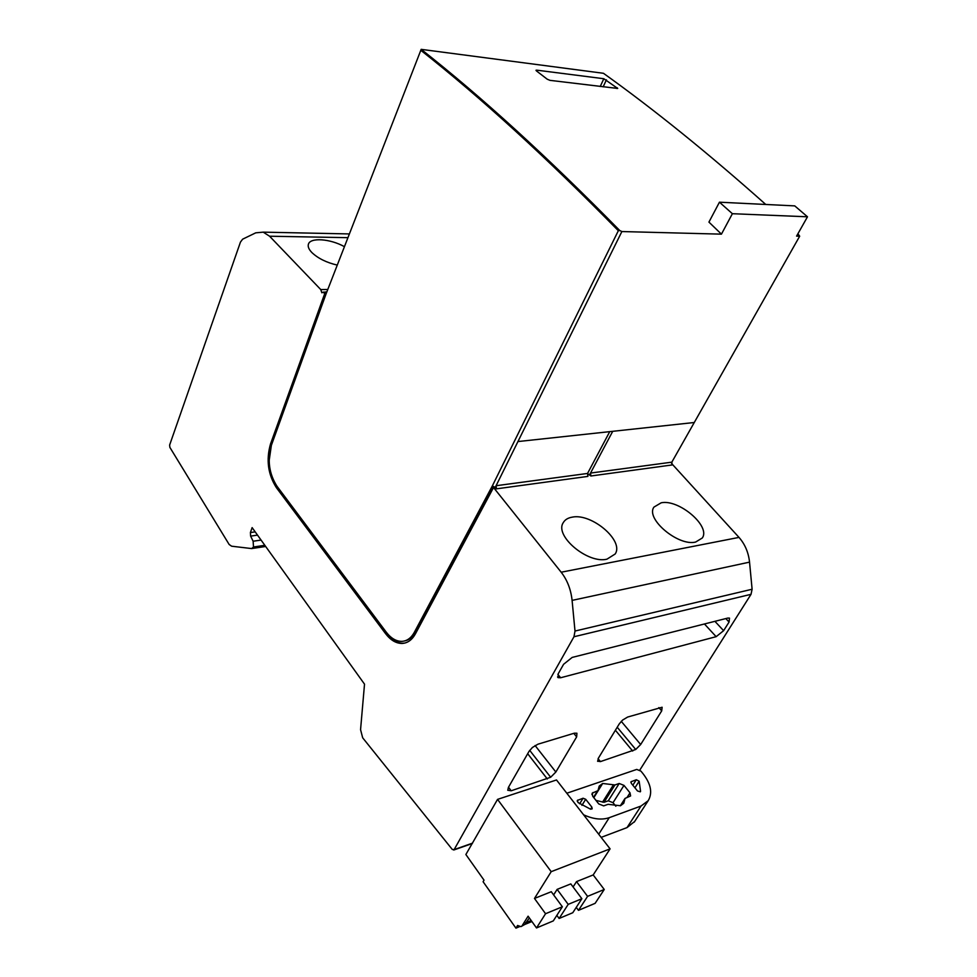 <?xml version="1.0" encoding="UTF-8"?>
<svg xmlns="http://www.w3.org/2000/svg" width="977" height="977" viewBox="0 0 977 977"><rect width="100%" height="100%" fill="white"/><g stroke="black" fill="none" stroke-linecap="round" stroke-linejoin="round"><path stroke-width="1.47" d="M522.255 925.5L528.093 916.194L536.52 927.955L545.557 913.727L534.48 898.449L551.199 871.667L497.549 799.381L465.87 854.521L484.018 880.155L483.09 881.718L515.929 928.15L517.602 925.475L520.888 926.611L524.783 924.462L521.254 926.465M529.351 917.953L524.783 924.462L531.915 921.531M536.52 927.955L553.287 920.908L562.361 906.778L551.284 891.72L534.48 898.449M562.361 906.778L545.557 913.727M573.975 636.748L454.134 849.611L452.29 849.465L362.675 737.806L360.562 729.672L364.519 684.156L252.127 527.617L250.405 532.55L250.625 536.117L253.128 541.234L253.507 547.01L251.663 548.573L231.647 546.204L229.155 544.494L169.876 447.381L169.632 445.036L240.452 242.101L242.638 239.182L255.754 232.831L263.24 232.147L269.579 236.214L320.761 289.571L321.86 292.782L323.216 292.123L324.706 293.674L270.519 443.961C266 459.825 267.967 474.407 276.418 487.706L385.524 633.584C390.58 640.179 396.1 643.464 402.109 643.44C407.592 643.147 412.038 639.935 415.445 633.817L493.532 487.523L561.177 572.217C567.283 580.069 570.91 589.461 572.095 600.391L575.001 631.044L573.975 636.748L751.02 594.321L752.107 589.241L749.542 562.129C748.504 552.469 744.987 544.226 739.003 537.399L671.602 463.489M639.801 770.096L751.02 594.321M597.716 761.364L598.339 758.262L619.296 723.835L622.581 720.086L627.649 717.045L662.125 707.25L661.71 710.877L640.668 744.523L635.722 749.481L600.44 761.596L597.594 761.144M507.784 790.308L508.394 787.425L528.997 751.423L532.416 747.466L537.961 744.193L574.305 733.19L576.931 733.226L576.65 736.878L555.852 772.025L550.662 777.252L511.179 790.784L507.759 790.234M716.153 636.674L560.639 677.757L558.111 677.647L558.221 673.776L563.582 664.299L572.168 657.423L727.828 618.062L729.489 618.111L729.062 622.044L723.615 630.678L716.153 636.674L704.441 623.973M519.569 926.636L515.929 928.15M525.357 922.899L531.17 920.493M576.259 907.364L578.469 910.344L595.115 903.346L604.25 889.485L593.186 874.94L610.088 848.854L556.499 779.964L497.549 799.381M578.469 910.344L587.58 896.361L576.515 881.62L573.096 886.945M593.186 874.94L576.515 881.62M604.25 889.485L587.58 896.361M556.853 915.351L559.125 918.465L572.778 912.726L581.877 898.718L570.812 883.904L557.134 889.375L553.629 894.908M610.088 848.854L551.199 871.667M581.877 898.718L568.199 904.372L557.134 889.375M559.125 918.465L568.199 904.372M566.819 793.226L636.748 769.424L640.9 771.097L642.89 773.515C650.951 783.896 652.721 792.958 648.191 800.7L641.01 806.037L609.257 817.676C601.82 820.179 593.271 819.214 583.587 814.781M601.148 837.374L627.014 827.604L634.659 821.486M590.609 809.212L578.054 802.544L577.334 800.444L583.086 798.233L585.699 799.284L591.879 807.161L592.172 808.846L590.609 809.212L591.879 807.161M624.877 799.003L623.753 803.253L620.48 805.744L608.073 804.315L603.664 805.878L598.754 803.924L592.721 796.279L592.16 793.202L597.985 790.625L599.206 786.082L602.675 783.469L614.924 784.958L619.198 783.481L623.985 785.386L630.006 792.836L630.605 795.937L625.024 798.417L620.603 805.695M640.582 791.407L639.153 781.221L636.332 779.744L631.008 781.771L631.325 783.371L637.492 790.955L640.314 791.822M593.821 797.672L602.675 783.469M595.97 800.395L603.994 802.312L608.268 800.798L613.019 802.691L615.852 806.245M493.532 487.523L494.655 487.376L494.24 486.864L496.45 488.842L496.084 485.728L621.873 231.549L619.748 230.523C547.596 157.065 481.405 96.674 421.185 49.351L603.444 73.287C654.15 109.558 708.252 153.279 765.748 204.462M587.495 473.564L590.89 475.994L590.535 473.063L612.713 431.321L517.859 441.567M606.937 559.174C587.763 564.071 554.179 535.726 563.265 522.658C564.962 519.703 567.942 517.871 572.204 517.151C591.598 512.937 624.376 540.757 615.156 554.008L606.937 559.174M695.624 542.052C678.209 546.558 645.199 518.604 653.967 507.087L661.185 502.801C678.783 498.905 711.073 526.31 702.243 538.034L695.624 542.052M404.527 640.961C408.997 640.13 412.636 637.163 415.433 632.058L493.141 486.363M269.139 460.753L271.582 443.863L326.062 293.93M404.991 643.013L403.196 643.208C397.187 643.232 391.655 639.947 386.611 633.365L277.48 487.584C273.902 482.699 271.411 476.605 270.031 469.326M325.805 293.662L324.706 293.674M326.22 293.515L324.865 292.099L323.216 292.123M324.865 292.099L326.892 291.781M590.89 475.994L672.188 464.942L671.834 462.158L799.687 236.202L796.585 236.116L807.49 216.796L794.753 205.891L719.451 202.19L708.936 222.109L721.441 234.15L621.873 231.549M797.916 233.759L799.687 236.202M549.966 80.346L617.708 88.443L603.81 78.722L536.691 70.149L535.982 70.283L536.422 70.894L547.218 79.198L549.966 80.346M721.441 234.15L732.384 213.707L807.49 216.796M719.451 202.19L732.384 213.707M589.644 474.553L590.535 473.063L671.834 462.158M495.205 487.303L496.084 485.728L587.543 473.454L609.733 431.651M587.543 473.454L587.91 476.397L496.45 488.842M619.748 230.523L618.343 230.719L492.31 485.984L494.24 486.864M492.31 485.984L414.346 632.29C411.146 638.066 406.957 641.095 401.779 641.364C396.149 641.376 390.971 638.299 386.22 632.119L276.992 486.253C269.041 473.747 267.197 460.033 271.447 445.109L325.744 294.749L421.185 49.351M420.757 50.267C480.708 97.456 546.57 157.615 618.343 230.719M327.783 289.485L320.761 289.571M337.26 265.097C326.538 262.605 318.075 258.416 311.871 252.554C308.805 249.367 307.657 246.558 308.427 244.165C310.271 237.289 330.263 238.718 344.429 246.68M257.513 535.127L250.625 536.117M752.107 589.241L575.001 631.044M454.134 849.611L472.575 843.127M627.014 827.604L641.01 806.037M609.257 817.676L598.706 834.236M579.654 803.79L583.086 798.233M577.847 800.053L577.187 801.128M585.699 799.284L581.938 805.353M593.088 792.506L591.891 794.435M593.552 797.33L597.497 790.979M602.54 802.154L613.458 784.787M614.924 784.958L603.994 802.312M608.268 800.798L619.198 783.481M623.985 785.386L613.019 802.691M627.002 797.55L630.006 792.836M631.46 781.441L630.861 782.357M632.827 785.227L636.332 779.744M639.153 781.221L634.928 787.816M561.177 572.217L739.003 537.399M270.519 443.961L271.582 443.863M277.48 487.584L276.418 487.706M385.524 633.584L386.611 633.365M326.465 292.147L325.207 292.16M616.89 88.528L617.244 87.796M536.691 70.149L536.373 70.869M600.232 86.501L603.81 78.722M603.163 86.855L606.424 79.809M694.207 422.516L612.713 431.321M414.346 632.29L415.433 632.058M347.922 237.667L269.579 236.214M264.828 545.313L253.507 547.01M253.128 541.234L261.067 540.073M250.405 532.55L255.18 531.879M749.542 562.129L572.095 600.391M661.71 710.877L658.864 707.592M621.262 721.331L640.668 744.523M617.22 727.242L635.722 749.481M632.681 751.057L615.388 730.234M598.083 758.702L600.44 761.596M576.65 736.878L573.804 733.348M535.078 745.512L555.852 772.025M529.705 750.36L550.662 777.252M547.315 778.974L527.69 753.719M508.504 787.23L511.179 790.784M557.891 674.423L560.639 677.757M729.062 622.044L725.813 618.575M714.92 621.323L723.615 630.678M453.719 850.027L472.184 843.542M648.191 800.7L634.22 822.17M597.924 790.711L593.686 797.513M624.95 798.551L620.322 805.793M403.196 643.208L402.109 643.44M325.072 292.111L326.55 292.086M325.524 292.294L326.147 292.282M263.24 232.147L349.375 233.93M252.188 548.488L265.659 546.473M557.549 676.963L558.111 677.647"/></g></svg>
